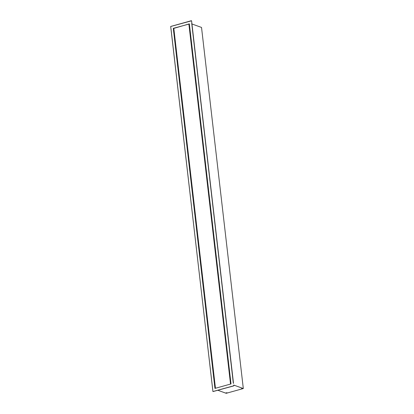 <?xml version="1.0" encoding="UTF-8"?>
<svg xmlns="http://www.w3.org/2000/svg" width="414" height="414" viewBox="0 0 414 414"><rect width="100%" height="100%" fill="white"/><g stroke="black" fill="none" stroke-linecap="round" stroke-linejoin="round"><path stroke-width="0.62" d="M170.992 28.97L212.656 389.046L170.687 26.496L191.578 20.803L233.361 383.302L191.703 23.215M233.506 383.354L191.837 23.267L233.336 383.292M173.29 28.323L214.954 388.41L231.017 383.933L189.353 23.852L173.797 28.39M173.714 28.431L215.347 388.301L173.714 28.431M173.776 28.204L215.435 388.275L173.776 28.204L189.079 24.043L230.722 384.021L189.079 24.043M189.089 24.136L189.353 24.059M191.537 20.762L170.687 26.496M191.925 23.965L201.53 27.448L243.313 388.539L233.724 385.067M226.717 392.736L227.105 392.86L226.442 393.103L225.868 393.005L226.215 392.793M226.458 392.948L226.774 392.886L226.458 392.948M225.868 393.124L227.172 392.814L225.868 393.124M242.661 388.373L242.169 388.725L241.595 388.627L241.9 388.425M241.916 388.498L242.49 388.472M242.273 388.58L241.921 388.575L242.361 388.456M241.993 388.586L242.252 388.565M241.574 388.751L242.878 388.441L241.574 388.751M233.863 385.248L234.246 385.372L233.786 385.589M233.744 385.253L234.314 385.325L233.791 385.651M213.003 391.572L233.744 385.884L212.925 391.525L171.018 28.954M233.61 385.838L212.925 391.525M217.919 390.293L226.215 393.3L243.313 388.539M191.578 20.803L191.863 23.277M230.608 384.052L188.944 23.991M230.536 384.068L188.872 23.991M215.461 388.265L173.802 28.188M215.373 388.291L173.73 28.411M189.353 23.852L231.017 383.933M173.362 28.318L215.026 388.389M191.371 20.7L170.734 26.444M212.967 391.566L233.77 385.884M189.333 23.867L230.991 383.944"/></g></svg>
